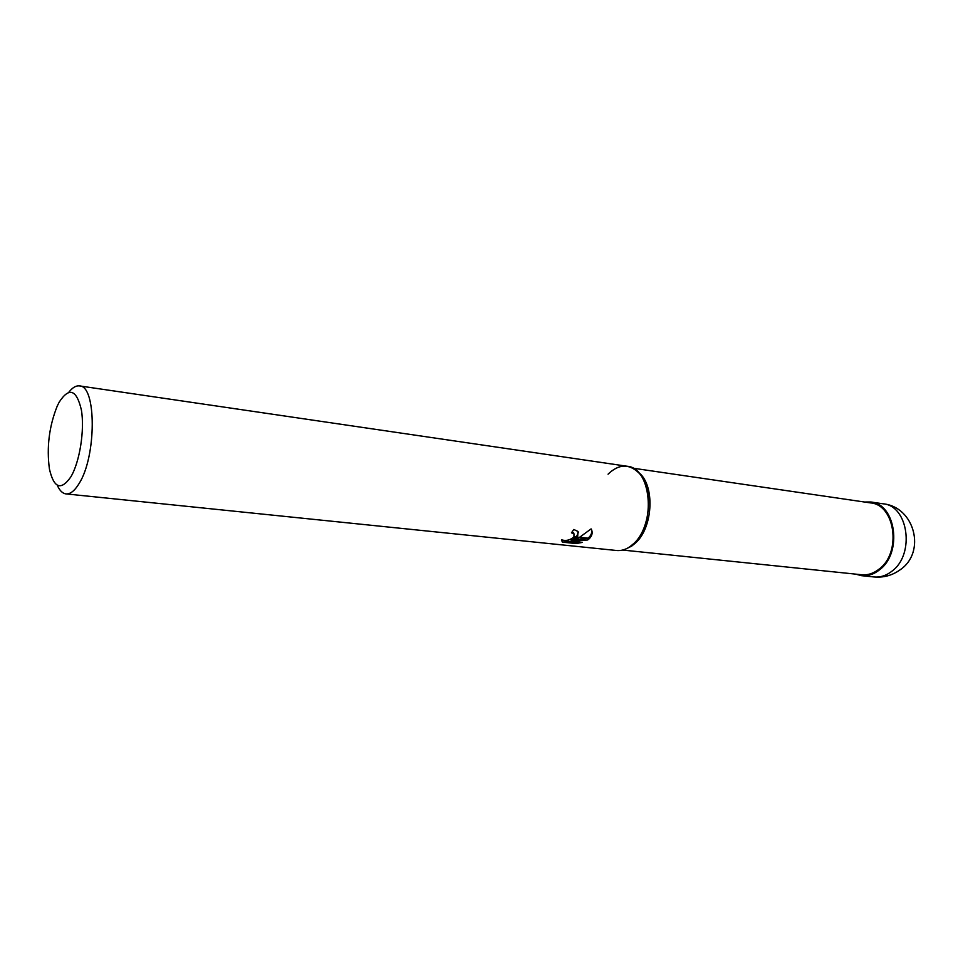 <?xml version="1.0" encoding="UTF-8"?>
<svg xmlns="http://www.w3.org/2000/svg" width="963" height="963" viewBox="0 0 963 963"><rect width="100%" height="100%" fill="white"/><g stroke="black" fill="none" stroke-linecap="round" stroke-linejoin="round"><path stroke-width="1.44" d="M635.977 470.221L640.66 474.229C654.972 488.723 652.336 527.688 635.929 542.626L631.704 546.093L626.179 548.826M632.86 468.162L870.624 502.915C895.109 504.696 901.753 552.268 879.388 568.88C873.814 573.37 867.904 575.32 861.668 574.755L622.652 550.054M68.83 392.242C72.43 387.595 75.981 385.489 79.484 385.91L627.082 466.248C651.06 467.597 656.489 523.318 634.075 543.276L629.742 546.84L631.704 546.093M70.829 476.902C60.994 490.901 53.856 488.253 49.414 468.945C46.525 447.289 49.149 426.32 57.25 406.037L59.2 402.125C69.155 386.861 76.546 389.473 81.386 409.973C84.804 430.016 79.724 462.035 70.829 476.902M79.484 385.91C96.565 385.489 96.565 456.667 79.026 483.643C74.645 490.829 70.311 494.248 66.026 493.911C62.523 493.465 59.598 490.552 57.25 485.159M608.05 474.193C618.788 463.853 629.092 463.468 638.951 473.026C653.624 487.904 650.904 527.941 634.075 543.276C628.502 548.633 622.664 551.041 616.585 550.499L66.026 493.911M574.032 540.026L579.148 537.535L589.368 538.63L587.683 539.978L571.432 541.194L582.495 542.362L576.091 543.565L562.392 542.145L561.61 539.822C565.871 541.182 569.988 540.231 573.948 536.969L577.631 537.366L574.032 540.026L573.599 538.811L576.139 537.21M572.203 531.829L574.092 534.044M573.948 536.969L573.984 533.911L571.48 532.816L573.779 529.469L577.969 531.444L577.631 537.366M561.513 540.472L575.645 542.301L576.091 543.565M561.947 540.869L562.392 542.145M589.645 538.341L579.63 537.27L591.101 528.892C592.895 531.997 592.414 535.139 589.645 538.341L589.368 538.63M576.464 536.921L578.426 532.118M577.86 537.077L574.141 536.68M575.645 542.301L578.498 541.94M571.432 541.194L570.999 539.966L573.948 539.798M574.682 539.749L587.695 538.449M588.056 538.173C591.053 535.657 592.209 532.816 591.511 529.626M587.249 538.762L587.683 539.978M864.437 502.012L870.781 502C895.891 503.83 902.704 552.63 879.749 569.663C874.043 574.261 867.988 576.259 861.596 575.681L855.445 574.104M883.131 503.805L883.143 503.805C908.278 505.659 915.127 554.11 892.183 570.999C886.466 575.561 880.423 577.535 874.019 576.957L874.019 576.957C883.553 577.812 892.22 575.453 900.02 569.879C926.466 552.22 914.681 506.875 883.143 503.805L870.781 502M562.332 542.085L561.886 540.821M573.984 533.911L573.551 532.683M640.66 474.229L638.951 473.026M861.596 575.681L874.019 576.957"/></g></svg>

